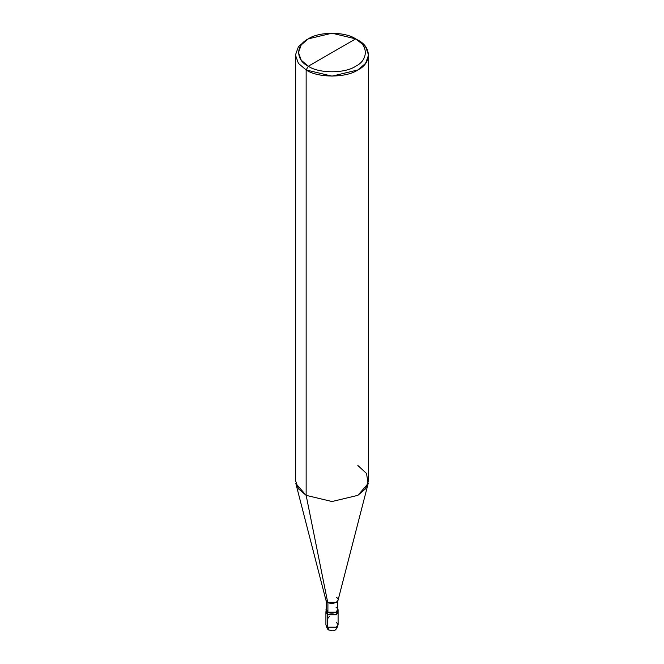 <?xml version="1.0" encoding="UTF-8"?>
<svg xmlns="http://www.w3.org/2000/svg" width="664" height="664" viewBox="0 0 664 664"><rect width="100%" height="100%" fill="white"/><g stroke="black" fill="none" stroke-linecap="round" stroke-linejoin="round"><path stroke-width="1" d="M325.908 609.784L327.692 612.266L336.308 612.266L338.092 609.784L337.785 608.68L336.308 612.266L327.692 612.266L327.692 614.756L327.692 612.266L326.215 608.68L325.908 612.266L327.692 614.756L336.308 614.756L337.702 611.021L336.308 614.756L327.692 614.756L325.908 612.266L325.908 624.708L327.692 627.198L325.908 624.708C326.862 628.244 327.875 630.003 328.954 629.987C331.909 630.667 335.752 633.091 338.092 624.708L336.308 627.198L327.692 627.198L328.954 629.987L327.692 627.198L327.692 614.756L326.298 611.021L327.692 614.756L336.308 614.756L338.092 612.266L336.308 614.756L327.692 614.756L327.692 627.198L336.308 627.198L338.092 624.708L336.308 622.218M308.303 66.234C295.522 60.075 295.522 45.027 308.303 38.869C318.969 31.49 345.031 31.49 355.697 38.869L308.303 66.234C318.969 73.613 345.031 73.613 355.697 66.234C368.478 60.075 368.478 45.027 355.697 38.869L357.854 40.114C371.798 46.829 371.798 63.246 357.854 69.961C346.218 78.012 317.782 78.012 306.146 69.961L332 76.144L357.854 69.961L365.557 63.42L368.561 55.037L365.557 46.654L355.697 38.869C368.478 45.027 368.478 60.075 355.697 66.234C345.031 73.613 318.969 73.613 308.303 66.234L355.697 38.869L332 33.2L308.303 38.869L301.24 44.861L298.485 52.547L301.24 60.233L308.303 66.234L306.146 69.961L308.303 66.234M337.785 600.928L337.785 609.784L336.092 612.142L327.908 612.142C332.963 615.321 341.595 610.332 336.092 607.419M327.908 607.419L327.908 602.19L327.908 612.142L326.215 609.784L326.215 600.928M368.561 55.037L368.561 480.421L365.557 488.804L357.854 495.352L332 501.527L306.146 495.352L327.692 602.314L306.146 495.352L332 501.527L357.854 495.352L368.163 483.533L338.026 600.347L336.308 602.314L327.692 602.314C333.013 605.659 342.101 600.414 336.308 597.343M368.163 483.533L366.503 473.449L357.854 465.497M327.692 602.314L325.974 600.347L295.837 483.533L306.146 495.352L306.146 69.961L306.146 495.352L298.443 488.804L295.438 480.421L295.438 55.037L298.443 63.42L306.146 69.961L298.443 63.42L295.438 55.037L298.443 46.654L306.146 40.114L298.443 46.654L295.438 55.037M327.692 618.632L329.56 616.15M338.092 624.708L338.092 609.784M357.854 40.114L355.697 38.869M306.146 40.114L308.303 38.869"/></g></svg>
